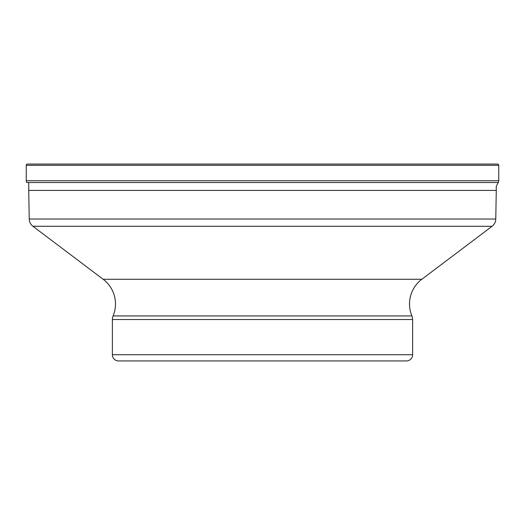 <?xml version="1.0" encoding="UTF-8"?>
<svg xmlns="http://www.w3.org/2000/svg" width="525" height="525" viewBox="0 0 525 525"><rect width="100%" height="100%" fill="white"/><g stroke="black" fill="none" stroke-linecap="round" stroke-linejoin="round"><path stroke-width="0.79" d="M498.75 165.303L498.75 180.731L26.25 180.731A3.413 3.413 0 0 0 26.762 182.536A3.413 3.413 0 0 1 26.25 180.731L26.25 165.303A1.24 1.24 0 0 1 27.49 164.062L497.51 164.062A1.24 1.24 0 0 1 498.75 165.303L26.25 165.303L26.25 180.731M481.983 164.062L27.49 164.062A1.24 1.24 0 0 0 26.25 165.303M28.731 182.536L28.731 190.418L496.269 190.418L496.269 186.316L498.238 182.536A3.413 3.413 0 0 0 498.75 180.731M26.762 182.536L498.238 182.536M28.731 190.418L29.229 219.03A9.299 9.299 0 0 0 32.931 226.288L103.149 279.267A31.001 31.001 0 0 1 113.098 315.945A9.299 9.299 0 0 0 112.383 319.522L412.617 319.522A9.299 9.299 0 0 0 411.902 315.945A31.001 31.001 0 0 1 421.851 279.267L103.149 279.267M496.269 190.418L495.771 219.03L29.229 219.03M32.931 226.288L492.069 226.288A9.299 9.299 0 0 0 495.771 219.03M492.069 226.288L421.851 279.267M412.617 354.736L112.383 354.736A6.202 6.202 0 0 0 118.584 360.938L406.416 360.938A6.202 6.202 0 0 0 412.617 354.736L412.617 319.522M112.383 354.736L112.383 319.522M198.785 360.938L262.5 360.938M113.098 315.945L411.902 315.945"/></g></svg>
